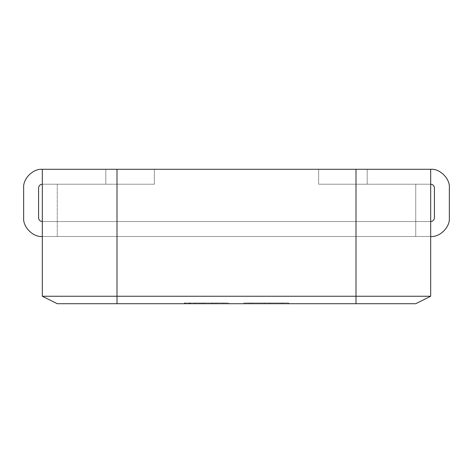 <?xml version="1.0" encoding="UTF-8"?>
<svg xmlns="http://www.w3.org/2000/svg" width="473" height="473" viewBox="0 0 473 473"><rect width="100%" height="100%" fill="white"/><g stroke="black" fill="none" stroke-linecap="round" stroke-linejoin="round"><path stroke-width="0.35" stroke-dasharray="2.37 1.77" d="M57.257 303.713L415.743 303.713L117.002 303.713L117.002 169.287L42.322 169.287L42.322 296.246L42.322 169.287L42.322 236.5L42.322 169.287L355.998 169.287L117.002 169.287L117.002 296.246L42.322 296.246L355.998 296.246L117.002 296.246L117.002 303.713L57.257 303.713L42.322 296.246L57.257 303.713M195.083 302.968L195.083 303.713L195.083 302.968L187.243 302.968L216.049 302.968L199.121 302.968L199.121 303.713L199.121 302.968L199.121 303.713L192.121 303.713L195.083 303.713L195.083 302.968L195.083 303.713L192.121 303.713L199.121 303.713L199.121 302.968L189.046 302.968L189.046 303.713L192.121 303.713M227.874 303.713L185.658 303.713C184.044 303.713 184.044 303.713 185.658 303.713C184.044 303.713 184.044 303.713 185.658 303.713L189.779 303.713L189.779 302.968L185.658 302.968C184.044 302.968 184.044 302.968 185.658 302.968C184.044 302.968 184.044 302.968 185.658 302.968L189.076 302.968C183.063 302.968 183.063 302.968 189.076 302.968C183.063 302.968 183.063 302.968 189.076 302.968L227.874 302.968L190.572 302.968L190.572 303.713L185.351 303.713L227.874 303.713L190.572 303.713L227.874 303.713L227.874 302.968L227.874 303.713L227.874 302.968L227.874 303.713L185.351 303.713L185.351 302.968L227.874 302.968L185.351 302.968L185.351 303.713L185.351 302.968L185.351 303.713L190.572 303.713L190.572 302.968L185.351 302.968L190.572 302.968L190.572 303.713L190.572 302.968L227.874 302.968L185.321 302.968L185.321 303.713L227.874 303.713L227.874 302.968L227.874 303.713L227.874 302.968L227.874 303.713L211.65 303.713L227.874 303.713M194.208 303.713L189.076 303.713C183.063 303.713 183.063 303.713 189.076 303.713C183.063 303.713 183.063 303.713 189.076 303.713L207.476 303.713M216.108 303.713L211.65 303.713L211.65 302.968L211.65 303.713L216.108 303.713L208.008 303.713M207.499 303.713L217.237 303.713L207.499 303.713M204.395 303.713L199.092 303.713L204.395 303.713L204.395 302.968L199.092 302.968L199.092 303.713L204.395 303.713L204.395 302.968L204.395 303.713L199.092 303.713L199.092 302.968L204.395 302.968L204.395 303.713M249.472 303.713L288.778 303.713L249.472 303.713L249.472 302.968L243.967 302.968L243.967 303.713L288.778 303.713L243.967 303.713L281.376 303.713L243.967 303.713L281.376 303.713L281.376 302.968L243.967 302.968L281.376 302.968L281.376 303.713L243.967 303.713L243.967 302.968L243.967 303.713L243.967 302.968L243.967 303.713L288.778 303.713L288.778 302.968L243.967 302.968L288.778 302.968L288.778 303.713L288.778 302.968L288.778 303.713L252.056 303.713L252.056 302.968L288.778 302.968L252.056 302.968L252.056 303.713L288.778 303.713L288.778 302.968L288.778 303.713L288.778 302.968L288.778 303.713L252.056 303.713L252.056 302.968L288.778 302.968L252.056 302.968L252.056 303.713L288.778 303.713L288.778 302.968L288.778 303.713L288.778 302.968L288.778 303.713L243.967 303.713L243.967 302.968L243.967 303.713L243.967 302.968L288.778 302.968L243.967 302.968L243.967 303.713L249.472 303.713L249.472 302.968L249.472 303.713L264.247 303.713L264.247 302.968L249.472 302.968L249.472 303.713M217.828 303.713L195.426 303.713L217.828 303.713L195.426 303.713L217.828 303.713L217.828 302.968L195.426 302.968L217.828 302.968L217.828 303.713M154.346 184.222L57.257 184.222L154.346 184.222L154.346 169.287L154.346 184.222L154.346 169.287L42.322 169.287L42.322 236.5L57.257 236.5L57.257 184.222L154.346 184.222L57.257 184.222L57.257 236.5L42.322 236.5L42.322 169.287L154.346 169.287L154.346 184.222M318.654 169.287L430.678 169.287L355.998 169.287L355.998 296.246L355.998 169.287L430.678 169.287L318.654 169.287L318.654 184.222L318.654 169.287L318.654 184.222L415.743 184.222L415.743 236.5L430.678 236.5L430.678 169.287L430.678 296.246L430.678 169.287L318.654 169.287L430.678 169.287L430.678 236.5L415.743 236.5L415.743 184.222L318.654 184.222L318.654 169.287M430.678 296.246L355.998 296.246L355.998 303.713L355.998 296.246L430.678 296.246L415.743 303.713L430.678 296.246M318.654 184.222L415.743 184.222L318.654 184.222M57.257 184.222L57.257 236.5L57.257 184.222M42.322 236.5L430.678 236.5L415.743 236.5L415.743 184.222L415.743 236.5L430.678 236.5L42.322 236.5C33.08 237.334 22.816 227.07 23.65 217.828L23.65 187.952C22.816 178.717 33.08 168.447 42.322 169.287L105.804 169.287L42.322 169.287C33.08 168.447 22.816 178.717 23.65 187.952L23.65 217.828C22.816 227.07 33.08 237.334 42.322 236.5L430.678 236.5C439.92 237.334 450.184 227.07 449.35 217.828C450.184 227.07 439.92 237.334 430.678 236.5L42.322 236.5M217.828 302.968L195.426 302.968L217.828 302.968M264.247 303.713L264.247 302.968L264.247 303.713L269.746 303.713L269.746 302.968L264.247 302.968L264.247 303.713M269.746 303.713L269.746 302.968L269.746 303.713L283.28 303.713L283.28 302.968L269.746 302.968L269.746 303.713M283.28 303.713L283.28 302.968L283.28 303.713L288.778 303.713L288.778 302.968L283.28 302.968L283.28 303.713M288.778 303.713L288.778 302.968L288.778 303.713L243.967 303.713L243.967 302.968L288.778 302.968L288.778 303.713M243.967 303.713L243.967 302.968L243.967 303.713M243.967 302.968L288.778 302.968L243.967 302.968M199.092 303.713L199.092 302.968L199.092 303.713M199.092 302.968L204.395 302.968L199.092 302.968M215.061 303.713L215.061 302.968L215.061 303.713L185.351 303.713L201.066 303.713L201.066 302.968L185.351 302.968L227.454 302.968L215.061 302.968L215.061 303.713L215.061 302.968L223.812 302.968L223.812 303.713L215.061 303.713M185.8 303.713L185.351 303.713M185.351 302.968L201.066 302.968L201.066 303.713L201.066 302.968L201.066 303.713L193.871 303.713L223.274 303.713M227.454 302.968L185.8 302.968M223.274 302.968L227.2 302.968M192.233 302.968L212.608 302.968L189.159 302.968L212.608 302.968L212.608 303.713L189.159 303.713L212.608 303.713L212.608 302.968L191.955 302.968L212.608 302.968L212.608 303.713L191.955 303.713L212.608 303.713L212.608 302.968L191.955 302.968M216.025 303.713L217.237 303.713L217.237 302.968L217.237 303.713L217.237 302.968L194.208 302.968M207.476 302.968L216.025 302.968M189.076 303.713L185.658 303.713M216.108 302.968L185.321 302.968L189.779 302.968L189.779 303.713L185.321 303.713L185.321 302.968L185.321 303.713L185.321 302.968L189.779 302.968L185.658 302.968M208.008 302.968L189.076 302.968M210.071 303.713L203.295 303.713L210.071 303.713L203.295 303.713L203.295 302.968L210.071 302.968L203.295 302.968L203.295 303.713L203.295 302.968L203.295 303.713L209.817 303.713M199.121 303.713L195.083 303.713M215.682 303.713L216.049 303.713M187.243 302.968L184.446 302.968L184.446 303.713L187.243 303.713M216.049 302.968L215.682 302.968M192.121 302.968L199.121 302.968M430.678 169.287L367.196 169.287L367.196 184.222L430.678 184.222L367.196 184.222L367.196 169.287L430.678 169.287C439.92 168.447 450.184 178.717 449.35 187.952L449.35 217.828L449.35 187.952C450.184 178.717 439.92 168.447 430.678 169.287L367.196 169.287L367.196 184.222L367.196 169.287L430.678 169.287M430.678 221.565L42.322 221.565L430.678 221.565C432.931 221.329 434.179 220.081 434.415 217.828L434.415 187.952C434.179 185.706 432.931 184.458 430.678 184.222L367.196 184.222L430.678 184.222C432.931 184.458 434.179 185.706 434.415 187.952L434.415 217.828C434.179 220.081 432.931 221.329 430.678 221.565L42.322 221.565L430.678 221.565M42.322 184.222L105.804 184.222L105.804 169.287L105.804 184.222L105.804 169.287L105.804 184.222L42.322 184.222C40.069 184.458 38.821 185.706 38.585 187.952L38.585 217.828C38.821 220.081 40.069 221.329 42.322 221.565C40.069 221.329 38.821 220.081 38.585 217.828L38.585 187.952C38.821 185.706 40.069 184.458 42.322 184.222L105.804 184.222L42.322 184.222M105.804 169.287L42.322 169.287L105.804 169.287M195.426 302.968L195.426 303.713M229.033 303.713L229.033 302.968M184.222 303.713L184.222 302.968M189.442 303.713L189.442 302.968M189.159 302.968L189.159 303.713M184.529 302.968L184.529 303.713M212.608 303.713L212.608 302.968M189.046 303.713L189.046 302.968M217.237 303.713L217.237 302.968M184.446 303.713L184.446 302.968"/><path stroke-width="0.71" d="M415.743 303.713L57.257 303.713L42.322 296.246L42.322 169.287L430.678 169.287L430.678 296.246L430.678 169.287L117.002 169.287L117.002 296.246L355.998 296.246L355.998 169.287L355.998 296.246L430.678 296.246L415.743 303.713L430.678 296.246L355.998 296.246L355.998 303.713L415.743 303.713M42.322 169.287L42.322 296.246L117.002 296.246L117.002 169.287L42.322 169.287C33.08 168.447 22.816 178.717 23.65 187.952L23.65 217.828C22.816 227.07 33.08 237.334 42.322 236.5C33.08 237.334 22.816 227.07 23.65 217.828L23.65 187.952C22.816 178.717 33.08 168.447 42.322 169.287M42.322 296.246L57.257 303.713L117.002 303.713L117.002 296.246L42.322 296.246M355.998 303.713L355.998 296.246L117.002 296.246L117.002 303.713L355.998 303.713M430.678 236.5C439.92 237.334 450.184 227.07 449.35 217.828L449.35 187.952C450.184 178.717 439.92 168.447 430.678 169.287C439.92 168.447 450.184 178.717 449.35 187.952L449.35 217.828C450.184 227.07 439.92 237.334 430.678 236.5M430.678 184.222C432.931 184.458 434.179 185.706 434.415 187.952L434.415 217.828C434.179 220.081 432.931 221.329 430.678 221.565C432.931 221.329 434.179 220.081 434.415 217.828L434.415 187.952C434.179 185.706 432.931 184.458 430.678 184.222M42.322 221.565C40.069 221.329 38.821 220.081 38.585 217.828L38.585 187.952C38.821 185.706 40.069 184.458 42.322 184.222C40.069 184.458 38.821 185.706 38.585 187.952L38.585 217.828C38.821 220.081 40.069 221.329 42.322 221.565"/></g></svg>
